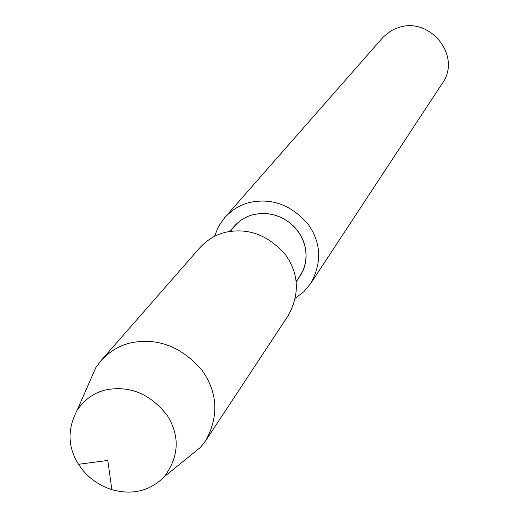 <?xml version="1.0" encoding="UTF-8"?>
<svg xmlns="http://www.w3.org/2000/svg" width="518" height="518" viewBox="0 0 518 518"><rect width="100%" height="100%" fill="white"/><g stroke="black" fill="none" stroke-linecap="round" stroke-linejoin="round"><path stroke-width="0.78" d="M295.474 298.109L303.872 291.673L310.819 283.34C322.021 262.678 321.212 243.084 308.398 224.566C291.835 205.27 272.481 197.857 250.336 202.324C240.708 204.493 232.142 209.615 224.644 217.689L218.518 226.476L214.478 236.402M310.819 283.34L442.087 83.702C461.998 56.773 431.177 18.007 400.531 26.942L394.962 28.846L390.863 30.95L383.359 36.914L224.644 217.689M296.205 281.941L303.095 270.603L305.257 263.863L306.112 256.96L305.762 250.22L304.364 243.9L301.936 237.768L298.355 231.747L293.615 226.159L287.853 221.322L281.306 217.515L274.294 214.925L267.184 213.617L260.301 213.526L253.924 214.504C246.361 216.194 239.672 220.26 233.864 226.696L229.869 231.404M187.535 457.86L200.505 447.338L205.769 440.572L288.325 315.404C299.805 294.269 298.944 274.184 285.742 255.147C268.693 235.301 248.802 227.642 226.075 232.155C216.174 234.363 207.381 239.601 199.702 247.889L100.952 360.716L95.824 367.592L89.122 382.886M205.769 440.572C219.004 416.096 217.754 392.663 202.02 370.253C181.734 346.866 158.281 337.678 131.663 342.676C120.072 345.137 109.835 351.146 100.952 360.716M106.909 389.653C94.833 392.158 84.926 398.996 77.182 410.159C67.249 429.04 67.709 447.086 78.555 464.29C86.37 476.482 97.475 484.939 111.862 489.665C132.569 495.363 150.09 491.012 164.413 476.618C179.021 456.611 180.044 436.331 167.489 415.773C150.867 394.308 130.678 385.599 106.909 389.653M296.128 281.274L300.66 275.33L303.904 268.551L305.717 261.325L306.106 254.053L305.199 247.105L303.192 240.592L299.941 234.136L295.377 228.017L289.601 222.617L282.867 218.285L275.518 215.281L267.994 213.701L260.69 213.5L253.924 214.504C244.412 216.647 236.616 222.241 230.536 231.306M95.824 367.592L77.182 410.159M200.505 447.338L164.413 476.618M78.555 464.29L107.809 460.437L111.862 489.665"/></g></svg>
